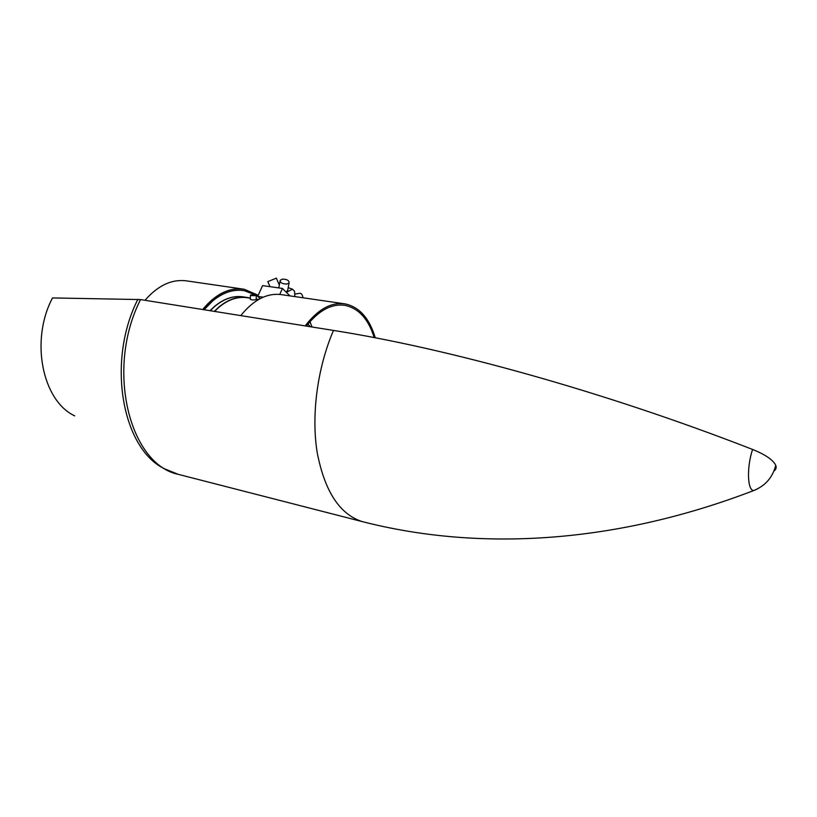 <?xml version="1.0" encoding="UTF-8"?>
<svg xmlns="http://www.w3.org/2000/svg" width="817" height="817" viewBox="0 0 817 817"><rect width="100%" height="100%" fill="white"/><g stroke="black" fill="none" stroke-linecap="round" stroke-linejoin="round"><path stroke-width="1.23" d="M757.614 488.821L753.734 490.547C765.345 485.819 772.678 477.414 775.721 465.312L775.353 464.516C772.228 459.328 764.641 454.303 752.58 449.452C602.609 390.986 445.745 348.052 333.479 330.436L140.555 299.573L52.513 297.929C29.912 340.526 42.433 400.841 74.694 415.863M775.721 465.312C776.64 467.671 776.048 469.55 773.975 470.97M212.359 301.034C222.602 292.578 232.947 289.085 243.395 290.535C232.947 289.085 222.602 292.578 212.359 301.034L203.923 309.704L212.359 301.034M204.107 309.735L212.532 301.065C223.041 292.404 233.621 288.942 244.293 290.678L255.823 295.131M250.441 295.264L250.349 299.379C251.595 299.992 253.536 300.094 256.16 299.706L256.283 295.437C255.037 294.845 253.107 294.733 250.462 295.111L250.441 295.131C251.687 295.723 253.627 295.836 256.262 295.448L257.723 296.397M210.204 310.705L214.565 306.559C224.226 298.532 233.968 295.345 243.813 296.969L246.417 297.368M214.33 311.369L218.68 307.202C228.341 299.165 238.074 295.958 247.898 297.582L250.37 298.144M214.554 311.41L218.752 307.406C228.372 299.39 238.084 296.193 247.868 297.817L250.37 298.195M312.033 327.004L309.97 321.673M250.645 295.121L256.089 295.427L250.645 295.121M255.537 295.58L251.176 295.458M279.761 294.426L282.447 288.432L289.912 295.877M260.072 298.654L257.712 296.387L262.584 285.613L282.447 288.432M263.156 297.194L257.712 296.387M288.197 287.666L292.476 289.177L286.389 292.363M292.476 289.177L294.6 291.322L294.794 296.591M282.406 279.148C286.971 279.189 289.198 280.445 289.075 282.907L286.89 284.04C282.314 283.989 280.088 282.743 280.19 280.282L282.406 279.148M287.717 290.28L286.164 292.139M303.015 297.776C302.433 294.692 301.371 293.201 299.819 293.293L294.702 294.1M276.085 278.28L267.823 281.62L276.085 278.28M278.822 287.901L280.037 281.191M242.598 289.014L187.226 280.977C172.213 278.76 158.151 285.194 145.018 300.288M258.223 295.264L244.252 289.259C229.567 287.084 215.698 293.824 202.657 309.5M203.923 309.704C216.597 294.886 229.985 288.534 244.109 290.658M305.18 325.901C318.007 309.173 331.406 301.841 345.397 303.934C359.541 307.131 369.488 318.416 375.248 337.799M240.78 315.607C253.76 299.533 267.476 292.578 281.916 294.723L343.824 303.699M306.395 326.095C318.834 310.266 331.784 303.373 345.234 305.405C358.816 308.458 368.467 319.181 374.196 337.595M333.479 330.436C317.343 367.926 311.134 415.179 317.2 452.598C324.655 491.18 339.576 514.159 361.962 521.522C474.177 550.433 610.176 545.664 753.734 490.547C747.361 490.568 746.585 467.426 752.58 449.452M181.19 475.096L178.32 474.36C129.372 464.403 105.311 368.6 140.555 299.573M361.962 521.522L178.32 474.36L165.361 469.142C122.57 450.126 105.975 362.064 137.879 299.318M210.02 310.685L214.381 306.528C223.807 298.695 233.335 295.468 242.976 296.837M258.662 299.43L256.201 299.063M310.368 326.729L307.958 324.094M289.075 282.907L287.543 291.189M267.853 281.691L269.988 286.665M276.33 278.097L279.332 285.102M345.234 305.405L343.691 305.18"/></g></svg>
